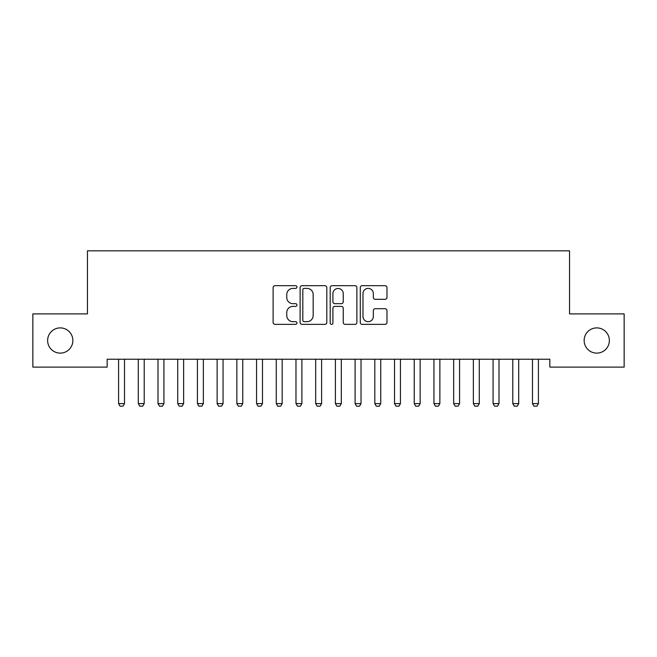 <?xml version="1.0" encoding="UTF-8"?>
<svg xmlns="http://www.w3.org/2000/svg" width="657" height="657" viewBox="0 0 657 657"><rect width="100%" height="100%" fill="white"/><g stroke="black" fill="none" stroke-linecap="round" stroke-linejoin="round"><path stroke-width="0.99" d="M296.964 287.035A1.355 1.355 0 0 0 295.609 285.68L275.053 285.68A1.938 1.938 0 0 0 273.123 287.61L273.123 322.439A1.938 1.938 0 0 0 275.053 324.369L295.609 324.369A1.355 1.355 0 0 0 296.964 323.014A1.355 1.355 0 0 0 295.609 321.667L292.948 321.667A6.192 6.192 0 0 1 286.756 315.475L286.756 312.568A6.192 6.192 0 0 1 292.948 306.384L295.609 306.384A1.355 1.355 0 0 0 296.964 305.029A1.355 1.355 0 0 0 295.609 303.674L292.948 303.674A6.192 6.192 0 0 1 286.756 297.481L286.756 294.574A6.192 6.192 0 0 1 292.948 288.39L295.609 288.39A1.355 1.355 0 0 0 296.964 287.035M584.139 340.507A12.614 12.614 0 0 0 596.753 353.121A12.614 12.614 0 0 0 609.368 340.507A12.614 12.614 0 0 0 596.753 327.892A12.614 12.614 0 0 0 584.139 340.507M47.633 340.507A12.614 12.614 0 0 0 60.247 353.121A12.614 12.614 0 0 0 72.861 340.507A12.614 12.614 0 0 0 60.247 327.892A12.614 12.614 0 0 0 47.633 340.507M385.043 299.321A1.938 1.938 0 0 0 386.973 297.383L386.973 287.61A1.938 1.938 0 0 0 385.043 285.68L362.212 285.68A1.938 1.938 0 0 0 360.274 287.61L360.274 322.439A1.938 1.938 0 0 0 362.212 324.369L385.043 324.369A1.938 1.938 0 0 0 386.973 322.439L386.973 310.638A1.938 1.938 0 0 0 385.043 308.7L375.27 308.7A1.938 1.938 0 0 0 373.332 310.638L373.332 316.485A5.174 5.174 0 0 1 368.158 321.667A5.174 5.174 0 0 1 362.984 316.485L362.984 293.564A5.174 5.174 0 0 1 368.158 288.39A5.174 5.174 0 0 1 373.332 293.564L373.332 297.383A1.938 1.938 0 0 0 375.27 299.321L385.043 299.321M549.843 359.231L107.157 359.231L107.157 367.115L32.85 367.115L32.85 313.898L87.447 313.898L87.447 250.826L569.553 250.826L569.553 313.898L624.15 313.898L624.15 367.115L549.843 367.115L549.843 359.231M326.808 287.61A1.938 1.938 0 0 0 324.87 285.68L302.039 285.68A1.938 1.938 0 0 0 300.109 287.61L300.109 322.439A1.938 1.938 0 0 0 302.039 324.369L324.87 324.369A1.938 1.938 0 0 0 326.808 322.439L326.808 287.61M332.13 285.68L354.961 285.68A1.938 1.938 0 0 1 356.891 287.61L356.891 322.439A1.938 1.938 0 0 1 354.961 324.369L345.188 324.369A1.938 1.938 0 0 1 343.25 322.439L343.25 308.314A1.938 1.938 0 0 0 341.32 306.384L334.84 306.384A1.938 1.938 0 0 0 332.902 308.314L332.902 323.014A1.355 1.355 0 0 1 331.547 324.369A1.355 1.355 0 0 1 330.192 323.014L330.192 287.61A1.938 1.938 0 0 1 332.13 285.68M304.175 288.39A1.355 1.355 0 0 0 302.82 289.745L302.82 320.312A1.355 1.355 0 0 0 304.175 321.667L306.975 321.667A6.192 6.192 0 0 0 313.167 315.475L313.167 294.574A6.192 6.192 0 0 0 306.975 288.39L304.175 288.39M343.25 293.663A5.174 5.174 0 0 0 338.076 288.48A5.174 5.174 0 0 0 332.902 293.663L332.902 301.735A1.938 1.938 0 0 0 334.84 303.674L341.32 303.674A1.938 1.938 0 0 0 343.25 301.735L343.25 293.663M118.359 359.231L118.498 359.658A1.971 1.971 -179.3 0 1 118.589 360.25L118.589 403.612L124.502 403.612L124.502 360.25A1.971 1.971 -179.3 0 1 124.592 359.658L124.731 359.231M124.502 403.612L123.023 406.174L120.067 406.174L118.589 403.612M138.069 359.231L138.208 359.658A1.971 1.971 -179.3 0 1 138.299 360.25L138.299 403.612L144.212 403.612L144.212 360.25A1.971 1.971 -179.3 0 1 144.302 359.658L144.441 359.231M144.212 403.612L142.733 406.174L139.777 406.174L138.299 403.612M157.779 359.231L157.918 359.658A1.971 1.971 -179.3 0 1 158.008 360.25L158.008 403.612L163.922 403.612L163.922 360.25A1.971 1.971 -179.3 0 1 164.012 359.658L164.151 359.231M163.922 403.612L162.443 406.174L159.487 406.174L158.008 403.612M177.489 359.231L177.628 359.658A1.971 1.971 -179.3 0 1 177.719 360.25L177.719 403.612L183.632 403.612L183.632 360.25A1.971 1.971 -179.3 0 1 183.722 359.658L183.861 359.231M183.632 403.612L182.153 406.174L179.197 406.174L177.719 403.612M197.199 359.231L197.338 359.658A1.971 1.971 -179.3 0 1 197.429 360.25L197.429 403.612L203.341 403.612L203.341 360.25A1.971 1.971 -179.3 0 1 203.432 359.658L203.571 359.231M203.341 403.612L201.863 406.174L198.907 406.174L197.429 403.612M216.909 359.231L217.048 359.658A1.971 1.971 -179.3 0 1 217.138 360.25L217.138 403.612L223.052 403.612L223.052 360.25A1.971 1.971 -179.3 0 1 223.142 359.658L223.281 359.231M223.052 403.612L221.573 406.174L218.617 406.174L217.138 403.612M236.619 359.231L236.758 359.658A1.971 1.971 -179.3 0 1 236.849 360.25L236.849 403.612L242.762 403.612L242.762 360.25A1.971 1.971 -179.3 0 1 242.852 359.658L242.991 359.231M242.762 403.612L241.283 406.174L238.327 406.174L236.849 403.612M256.329 359.231L256.468 359.658A1.971 1.971 -179.3 0 1 256.558 360.25L256.558 403.612L262.472 403.612L262.472 360.25A1.971 1.971 -179.3 0 1 262.562 359.658L262.701 359.231M262.472 403.612L260.993 406.174L258.037 406.174L256.558 403.612M276.039 359.231L276.178 359.658A1.971 1.971 -179.3 0 1 276.269 360.25L276.269 403.612L282.182 403.612L282.182 360.25A1.971 1.971 -179.3 0 1 282.272 359.658L282.411 359.231M282.182 403.612L280.703 406.174L277.747 406.174L276.269 403.612M295.749 359.231L295.888 359.658A1.971 1.971 -179.3 0 1 295.978 360.25L295.978 403.612L301.892 403.612L301.892 360.25A1.971 1.971 -179.3 0 1 301.982 359.658L302.121 359.231M301.892 403.612L300.413 406.174L297.457 406.174L295.978 403.612M315.459 359.231L315.598 359.658A1.971 1.971 -179.3 0 1 315.688 360.25L315.688 403.612L321.602 403.612L321.602 360.25A1.971 1.971 -179.3 0 1 321.692 359.658L321.831 359.231M321.602 403.612L320.123 406.174L317.167 406.174L315.688 403.612M335.169 359.231L335.308 359.658A1.971 1.971 -179.3 0 1 335.399 360.25L335.399 403.612L341.312 403.612L341.312 360.25A1.971 1.971 -179.3 0 1 341.402 359.658L341.541 359.231M341.312 403.612L339.833 406.174L336.877 406.174L335.399 403.612M354.879 359.231L355.018 359.658A1.971 1.971 -179.3 0 1 355.108 360.25L355.108 403.612L361.022 403.612L361.022 360.25A1.971 1.971 -179.3 0 1 361.112 359.658L361.251 359.231M361.022 403.612L359.543 406.174L356.587 406.174L355.108 403.612M374.589 359.231L374.728 359.658A1.971 1.971 -179.3 0 1 374.818 360.25L374.818 403.612L380.732 403.612L380.732 360.25A1.971 1.971 -179.3 0 1 380.822 359.658L380.961 359.231M380.732 403.612L379.253 406.174L376.297 406.174L374.818 403.612M394.299 359.231L394.438 359.658A1.971 1.971 -179.3 0 1 394.529 360.25L394.529 403.612L400.442 403.612L400.442 360.25A1.971 1.971 -179.3 0 1 400.532 359.658L400.671 359.231M400.442 403.612L398.963 406.174L396.007 406.174L394.529 403.612M414.009 359.231L414.148 359.658A1.971 1.971 -179.3 0 1 414.238 360.25L414.238 403.612L420.152 403.612L420.152 360.25A1.971 1.971 -179.3 0 1 420.242 359.658L420.381 359.231M420.152 403.612L418.673 406.174L415.717 406.174L414.238 403.612M433.719 359.231L433.858 359.658A1.971 1.971 -179.3 0 1 433.949 360.25L433.949 403.612L439.862 403.612L439.862 360.25A1.971 1.971 -179.3 0 1 439.952 359.658L440.091 359.231M439.862 403.612L438.383 406.174L435.427 406.174L433.949 403.612M453.429 359.231L453.568 359.658A1.971 1.971 -179.3 0 1 453.659 360.25L453.659 403.612L459.572 403.612L459.572 360.25A1.971 1.971 -179.3 0 1 459.662 359.658L459.801 359.231M459.572 403.612L458.093 406.174L455.137 406.174L453.659 403.612M473.139 359.231L473.278 359.658A1.971 1.971 -179.3 0 1 473.368 360.25L473.368 403.612L479.282 403.612L479.282 360.25A1.971 1.971 -179.3 0 1 479.372 359.658L479.511 359.231M479.282 403.612L477.803 406.174L474.847 406.174L473.368 403.612M492.849 359.231L492.988 359.658A1.971 1.971 -179.3 0 1 493.079 360.25L493.079 403.612L498.992 403.612L498.992 360.25A1.971 1.971 -179.3 0 1 499.082 359.658L499.221 359.231M498.992 403.612L497.513 406.174L494.557 406.174L493.079 403.612M512.559 359.231L512.698 359.658A1.971 1.971 -179.3 0 1 512.788 360.25L512.788 403.612L518.702 403.612L518.702 360.25A1.971 1.971 -179.3 0 1 518.792 359.658L518.931 359.231M518.702 403.612L517.223 406.174L514.267 406.174L512.788 403.612M532.269 359.231L532.408 359.658A1.971 1.971 -179.3 0 1 532.499 360.25L532.499 403.612L538.412 403.612L538.412 360.25A1.971 1.971 -179.3 0 1 538.502 359.658L538.641 359.231M538.412 403.612L536.933 406.174L533.977 406.174L532.499 403.612"/></g></svg>
